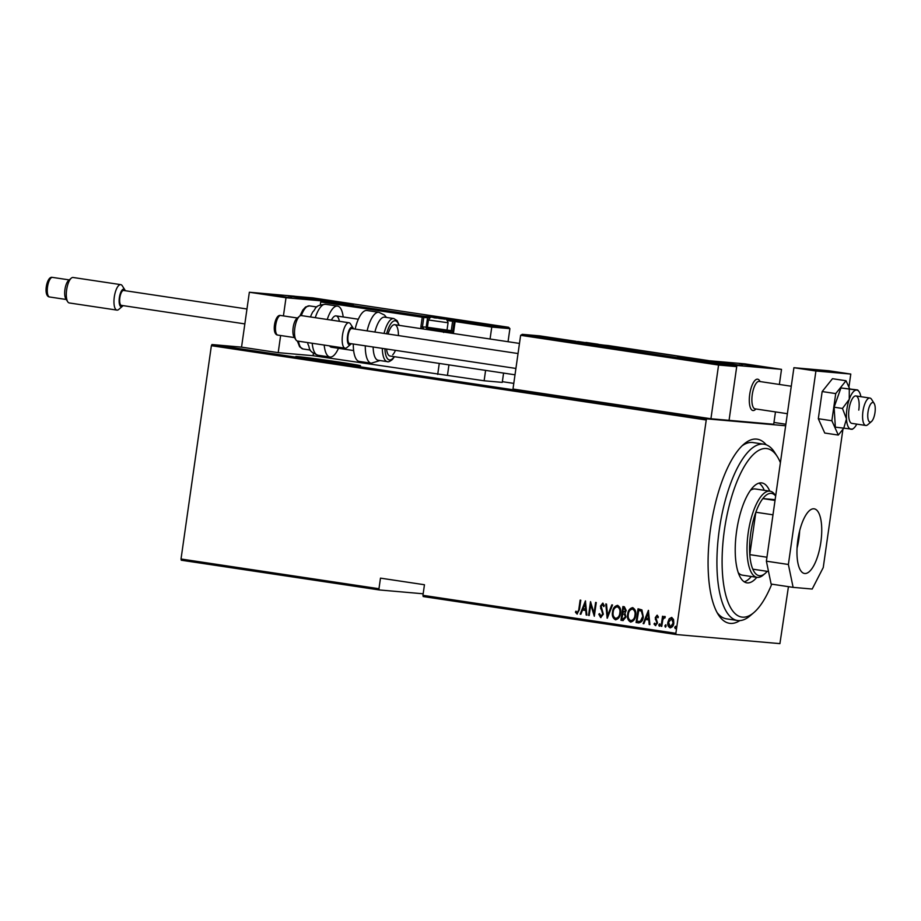 <?xml version="1.0" encoding="UTF-8"?>
<svg xmlns="http://www.w3.org/2000/svg" width="921" height="921" viewBox="0 0 921 921"><rect width="100%" height="100%" fill="white"/><g stroke="black" fill="none" stroke-linecap="round" stroke-linejoin="round"><path stroke-width="1.38" d="M739.839 620.593A93.102 32.857 -81.5 0 1 718.311 614.664A93.102 32.857 -81.5 0 1 710.586 528.366A93.102 32.857 -81.5 0 1 743.926 444.141A93.102 32.857 -81.5 0 1 766.237 444.797M780.398 462.699A85.169 30.059 98.5 0 0 777.289 456.563A85.169 30.059 98.5 0 0 724.378 530.266A85.169 30.059 98.5 0 0 753.862 612.592L750.178 615.746A89.141 31.452 -81.5 0 1 737.468 620.489A89.141 31.452 -81.5 0 1 719.313 529.587A89.141 31.452 -81.5 0 1 763.935 444.198L752.941 442.541A89.141 31.452 98.5 0 0 742.061 445.856M530.899 391.724A32.684 0.668 8.1 0 0 530.381 391.77A32.684 0.668 8.1 0 0 551.23 395.362A32.684 0.668 8.1 0 0 590.384 400.658M316.628 360.134A32.684 0.668 8.1 0 0 360.491 365.752A32.684 0.668 8.1 0 0 339.642 362.16A32.684 0.668 8.1 0 0 295.779 356.542A32.684 0.668 8.1 0 0 316.628 360.134M788.445 586.665L779.914 643.629L676.129 634.523L423.2 596.543L422.946 595.334L675.876 633.314L706.234 419.999L211.381 345.686L211.968 344.546L241.544 347.136L278.2 352.651L313.071 355.702L484.124 380.776L502.256 382.376L503.58 373.086M702.942 417.984L707.305 418.629L702.942 418.007M693.041 416.683L699.338 417.409L693.041 416.683M691.234 416.188L686.226 415.636L691.222 416.211M689.495 415.981L689.253 416.764M689.38 416.096L689.426 416.868M670.396 413.287L676.693 413.932L670.396 413.287M652.908 410.651L660.357 411.549L652.908 410.651M639.082 408.579L647.428 409.523L639.082 408.579M621.157 405.885L631.138 407.082L621.157 405.885M611.774 404.377L607.618 403.824L611.763 404.411M211.968 344.546L706.821 418.859L785.659 425.767M785.866 424.247L773.962 422.451M513.791 383.389L502.359 381.674M620.282 405.447L612.108 404.526L620.282 405.447M632.531 407.6L638.829 408.279L632.531 407.6M632.186 407.554L633.049 407.646M635.352 407.98L635.455 408.74M645.932 409.603L652.436 410.271L645.184 409.431M654.658 410.674L653.864 410.651M661.059 411.871L667.564 412.539L660.311 411.699M669.786 412.953L669.003 412.919M683.278 414.911L675.105 413.99L683.278 414.945M379.21 589.935L181.276 560.221L181.023 559.001L378.968 588.726L379.21 589.935L423.165 593.792M669.176 618.774L671.593 617.438L673.527 619.419L673.804 623.103C673.573 625.75 672.342 627.328 670.108 627.823C668.116 626.694 667.368 624.829 667.886 622.216L669.176 618.774L671.87 617.461M661.094 626.28L662.521 616.253L663.178 616.356L662.959 617.83L664.686 616.402L665.284 616.84L662.855 619.591L661.75 626.384L661.094 626.28L662.798 616.299M657.099 615.263L658.388 616.909L657.801 617.703L656.903 616.494L655.925 617.726L657.525 622.976L655.453 625.612L654.014 624.012L654.601 623.16L655.602 624.38L656.857 622.918L655.257 617.669L657.018 615.251M638.898 622.93L636.089 622.527L638.034 608.804L641.925 609.898L643.284 616.782C643.088 620.443 641.477 622.469 638.449 622.884L638.771 622.918M620.95 620.259L622.907 606.536L624.346 606.755L626.211 610.508L624.945 613.294L625.946 617.024L622.987 620.558L620.95 620.259L623.183 606.571M623.149 620.581L621.238 620.282M607.135 618.187L605.799 603.969L606.513 604.072L607.595 615.55L611.832 604.867L612.546 604.982L607.307 618.198M589.21 615.493L588.554 615.389L590.499 601.666L594.068 613.248L595.599 602.438L596.267 602.53L594.31 616.253L590.741 604.694L589.21 615.493M578.837 609.242L580.138 600.112L580.794 600.216L579.482 609.483L577.018 614.019L575.406 612.166L575.959 611.164L577.271 612.615L579.125 609.265L580.414 600.158M181.023 559.001L211.381 345.686M422.946 595.334L424.454 584.743L380.477 578.135L378.968 588.726M585.411 600.906L586.907 615.147L586.193 615.032L585.756 610.485L582.556 610.001L580.875 614.238L580.161 614.134L585.411 600.906M600.872 616.161L602.679 614.065L600.457 606.076L602.737 603.14L604.372 605.765L603.635 606.513L602.449 604.544L601.125 606.122L603.336 614.18L600.665 617.565L598.8 614.226L599.536 613.628L600.964 616.172M612.546 612.051C612.833 608.413 614.48 606.191 617.484 605.362C620.201 606.962 621.191 609.564 620.455 613.167C620.155 616.805 618.509 619.016 615.493 619.798C612.81 618.187 611.832 615.608 612.546 612.051L612.822 612.074C613.11 608.447 614.756 606.214 617.761 605.385M615.642 619.81L615.758 619.821C613.087 618.21 612.108 615.631 612.822 612.074M627.685 614.319C627.972 610.692 629.607 608.459 632.612 607.63C635.34 609.242 636.33 611.843 635.582 615.435C635.294 619.073 633.636 621.284 630.62 622.066C627.938 620.466 626.959 617.876 627.685 614.319L627.961 614.342C628.249 610.715 629.895 608.482 632.888 607.653M630.781 622.089L630.897 622.089C628.214 620.489 627.236 617.899 627.961 614.342M648.407 610.358L649.904 624.611L649.19 624.496L648.764 619.937L645.552 619.465L643.871 623.701L643.157 623.598L648.407 610.358M658.757 624.945L659.574 623.897L660.069 625.14L659.252 626.188L658.757 624.945L659.862 623.931M664.847 625.866L665.664 624.818L666.159 626.061L665.342 627.097L664.847 625.866L665.941 624.841M674.713 627.339L675.53 626.303L676.026 627.535L675.208 628.583L674.713 627.339L675.818 626.326M675.876 633.314L676.129 634.523M706.821 418.859L706.234 419.999M717.033 612.477A89.141 31.452 98.5 0 0 726.473 618.843L737.468 620.489M577.294 614.042L575.406 612.166M575.683 612.189L576.109 611.417M579.125 609.265L577.271 612.615M586.907 615.124L586.193 615.032M586.47 615.067L585.756 610.485M586.044 610.508L582.556 610.001M580.886 614.226L580.161 614.134M580.437 614.157L585.595 601.16M585.629 609.023L585.388 603.589L583.097 608.643L585.629 609.023L585.111 603.554M589.21 615.47L588.554 615.389M588.83 615.412L590.741 602.012M595.875 602.472L594.068 613.248M594.344 615.965L590.741 604.694M600.941 617.6L598.8 614.226M601.148 616.184L602.679 614.065M602.967 614.088L602.61 612.672M602.887 612.695L600.584 608.228M600.86 608.251L600.457 606.076M600.745 606.099L603.013 603.174M603.911 606.536L602.449 604.544M607.4 617.979L606.087 604.003M612.097 604.913L607.595 615.55M617.45 606.778L617.588 606.801C619.821 608.09 620.65 610.186 620.075 613.087C619.821 616.068 618.452 617.841 615.942 618.405L615.665 618.382C618.164 617.818 619.545 616.045 619.798 613.064C620.374 610.163 619.545 608.067 617.312 606.778L617.346 606.778M617.588 606.801L617.312 606.778C614.825 607.388 613.455 609.184 613.202 612.143C612.638 615.032 613.455 617.116 615.665 618.382M623.068 619.119L625.566 616.955L624.622 614.307L622.815 613.87L621.813 618.947L623.229 619.142M625.82 610.45L624.542 608.205L623.367 608.044L622.734 612.442L625.82 610.45L623.367 608.044M623.183 612.511L625.543 610.427M624.622 614.307L622.538 613.847M625.566 616.955L624.346 614.284M622.792 619.096L625.29 616.932M632.577 609.057L632.727 609.069C634.949 610.358 635.778 612.453 635.202 615.366C634.96 618.348 633.579 620.121 631.069 620.685L630.793 620.662C633.303 620.086 634.684 618.313 634.926 615.343C635.502 612.43 634.673 610.335 632.451 609.046L632.474 609.046M632.727 609.069L632.451 609.046C629.964 609.667 628.594 611.452 628.341 614.411C627.765 617.3 628.583 619.384 630.793 620.662M638.725 622.907L636.089 622.527M636.365 622.55L638.322 608.85M638.103 621.376L640.36 621.364L642.916 616.702L641.626 611.164L638.771 610.335L636.941 621.226L638.667 621.445M641.626 611.164L638.495 610.312M642.916 616.702L641.35 611.13M640.36 621.364L642.628 616.679M637.827 621.353L640.083 621.341M649.904 624.588L649.19 624.496M649.466 624.519L648.764 619.937M649.04 619.96L645.552 619.465M643.883 623.678L643.157 623.598M643.434 623.621L648.591 610.623M648.626 618.486L648.384 613.041L646.093 618.106L648.626 618.486L648.108 613.018M658.089 617.726L656.903 616.494M655.729 625.647L654.014 624.012M654.301 624.035L654.704 623.436M656.857 622.918L655.602 624.38M657.145 622.953L656.811 621.94M657.087 621.963L656.086 620.777M656.362 620.8L655.303 619.257M655.579 619.28L655.257 617.669M655.533 617.703L657.387 615.286M659.528 626.211L659.033 624.968M664.962 616.425L662.959 617.83M665.043 617.876L664.398 617.611M665.618 627.132L665.123 625.889M670.396 627.846C668.393 626.717 667.644 624.852 668.162 622.239L667.886 622.216M668.162 622.239L669.452 618.797M671.605 618.682L673.424 623.033L670.649 626.625L673.147 623.01L671.547 618.682M671.685 618.693L668.542 622.32L670.281 626.591M675.484 628.606L674.989 627.362M618.808 405.401L616.287 405.021L618.797 405.528M653.208 410.582L653.714 411.353M647.831 409.903L653.208 410.547L646.001 409.534L645.897 410.317M646.611 409.557L647.831 409.868M658.849 411.273L659.689 411.445M656.316 411.019L654.06 410.801L656.316 411.019M668.347 412.815L661.739 411.825L668.957 412.85L668.842 413.633M661.739 411.825L661.025 412.596M673.078 413.414L669.199 413.069L673.078 413.414M681.816 414.864L679.284 414.485L681.793 414.991M706.154 418.571L701.549 417.846L705.279 418.318M702.458 418.099L701.549 417.846M763.935 444.198A89.141 31.452 -81.5 0 1 774.688 452.464L777.289 456.563M738.205 572.586A43.575 15.381 98.5 0 0 742.395 575.165L757.062 577.363A43.575 15.381 -81.5 0 1 748.186 532.925A43.575 15.381 -81.5 0 1 770.002 491.181A43.575 15.381 -81.5 0 1 775.263 495.222L775.678 495.878M744.214 581.819A50.505 17.821 98.5 0 0 751.306 576.5M756.809 577.329A50.505 17.821 -81.5 0 1 746.862 582.843A50.505 17.821 -81.5 0 1 736.581 531.336A50.505 17.821 -81.5 0 1 761.863 482.938A50.505 17.821 -81.5 0 1 769.749 491.135M753.862 612.592A85.169 30.059 98.5 0 0 771.752 584.156M764.257 490.317A50.505 17.821 98.5 0 0 759.031 483.145M770.002 491.181L755.335 488.97A43.575 15.381 98.5 0 0 750.58 490.214M775.655 496.016A41.595 14.678 98.5 0 0 762.841 498.595A41.595 14.678 98.5 0 0 755.83 512.237A41.595 14.678 98.5 0 0 750.719 533.259A41.595 14.678 98.5 0 0 749.786 554.649A41.595 14.678 98.5 0 0 752.802 569.178A41.595 14.678 98.5 0 0 765.121 573.461A41.595 14.678 98.5 0 0 767.205 571.342M772.984 514.816L755.83 512.237L749.786 554.649L766.951 557.228M765.121 573.461L763.279 575.038A43.575 15.381 -81.5 0 1 757.062 577.363M775.137 499.666L762.841 498.595L775.033 500.425M752.802 569.178L768.528 571.538M755.911 408.97A15.841 5.595 -81.5 0 1 752.941 410.524A15.841 5.595 -81.5 0 1 749.717 394.372A15.841 5.595 -81.5 0 1 757.649 379.187A15.841 5.595 -81.5 0 1 760.032 381.547M721.339 362.943L711.231 361.205L718.035 361.895L742.614 365.672L721.339 362.943M760.401 366.374L739.137 363.645L763.705 367.41L770.509 368.112L760.401 366.374M781.515 369.367L736.881 365.453L700.225 359.95L744.859 363.864L781.515 369.367L779.373 384.448M736.881 365.453L729.064 420.344L773.709 424.259L775.47 411.906M309.525 298.669L319.633 300.407L312.841 299.705L288.261 295.94L309.525 298.669M270.475 295.238L291.738 297.967L267.159 294.202L260.367 293.5L270.475 295.238M286.005 297.748L249.349 292.245L293.995 296.159L330.651 301.662L286.005 297.748L283.426 315.903M280.629 335.509L278.2 352.651M249.349 292.245L241.544 347.136M869.528 421.91A9.901 3.5 98.5 0 0 871.439 421.576A9.901 3.5 98.5 0 0 874.95 412.827A9.901 3.5 98.5 0 0 874.156 403.433A9.901 3.5 98.5 0 0 873.465 402.696A9.901 3.5 98.5 0 0 868.296 410.34A9.901 3.5 98.5 0 0 869.528 421.91M871.439 421.576L867.743 424.731A13.861 4.893 -81.5 0 1 865.775 425.467A13.861 4.893 -81.5 0 1 865.072 425.214A13.861 4.893 -81.5 0 1 863.161 410.006A13.861 4.893 -81.5 0 1 869.885 398.045A13.861 4.893 -81.5 0 1 870.587 398.309A13.861 4.893 -81.5 0 1 871.565 399.334L874.156 403.433M791.277 386.244L759.18 381.421A13.861 4.893 98.5 0 0 752.457 393.394A13.861 4.893 98.5 0 0 754.368 408.59A13.861 4.893 98.5 0 0 755.07 408.843L787.374 413.702M756.014 408.982L755.197 409.684A15.841 5.595 -81.5 0 1 752.941 410.524A15.841 5.595 -81.5 0 1 752.146 410.236A15.841 5.595 -81.5 0 1 749.959 392.864A15.841 5.595 -81.5 0 1 757.649 379.187A15.841 5.595 -81.5 0 1 758.443 379.487A15.841 5.595 -81.5 0 1 759.56 380.661L760.136 381.559M453.408 333.506L455.112 321.556L491.768 327.059L491.25 325.758L508.553 327.266L509.9 328.647L491.768 327.059L490.064 339.009M485.597 370.38L484.124 380.776M448.941 364.877L447.468 375.273M509.9 328.647L508.047 341.703M295.514 296.366L312.772 297.874L508.588 327.277L312.806 297.874L295.514 296.366L332.17 301.869L322.396 301.006L320.715 301.984L320.301 304.897M313.405 353.353L313.071 355.702M439.259 363.427L437.705 374.421M448.055 322.764L428.449 319.978C430.188 317.215 431.477 316.317 432.306 317.285L444.037 318.908C445.729 318.125 447.065 319.414 448.055 322.764L447.019 330.063L444.947 331.192L428.553 328.797L427.413 327.277L451.278 330.674L452.614 321.268L455.112 321.556L454.594 320.255L491.25 325.758M443.669 332.458L443.162 331.157L450.691 331.813L445.683 331.065M421.588 328.728A2.372 2.222 -85 0 1 420.909 326.644L422.255 317.227L423.775 317.434L422.428 326.84L426.193 327.174L427.54 317.768L423.775 317.434A1.186 1.117 -85 0 0 422.843 316.087L322.315 300.994L332.078 301.858M539.533 335.854L522.322 334.335L520.63 335.313L512.985 389.03L710.931 418.756L729.064 420.344L736.708 366.627L718.576 365.038L710.931 418.756M520.63 335.313L718.576 365.038L718.069 363.737L522.23 334.335L539.614 335.854L576.258 341.357L539.614 335.854M718.069 363.737L735.361 365.246L698.74 359.754L708.894 360.71M698.705 359.743L735.361 365.246L736.708 366.627M586.665 342.543L598.04 344.212L586.665 342.543M595.162 343.901L592.376 343.521M590.073 343.188L587.368 342.923M433.204 317.411L444.578 319.08L433.204 317.411M441.689 318.77L438.903 318.39M436.612 318.056L433.906 317.78M337.121 302.387L348.483 304.057L337.121 302.387M345.605 303.746L342.819 303.366M340.528 303.032L337.823 302.767M682.76 357.567L694.123 359.236L682.76 357.567M691.245 358.925L688.459 358.545M686.157 358.211L683.451 357.947M760.585 366.869L745.066 364.509L760.585 366.869M763.774 367.237L746.885 364.877M309.709 299.164L294.19 296.804L309.709 299.164M312.91 299.532L296.021 297.172M266.468 294.409L285.798 297.138L266.468 294.409M283.841 296.965L267.712 294.847M717.344 362.114L736.673 364.843L717.344 362.114M734.705 364.67L718.587 362.552M310.481 316.962A21.793 7.69 -81.5 0 1 312.898 311.747C316.536 308.5 313.842 305.369 325.597 304.298A25.753 9.083 98.5 0 0 315.27 317.676M353.629 350.567L331.399 347.229A15.841 5.595 -81.5 0 1 329.545 345.859M327.243 319.483A25.753 9.083 -81.5 0 1 337.57 306.094A25.753 9.083 -81.5 0 1 343.188 316.951M338.479 348.288A25.753 9.083 -81.5 0 1 329.925 357.026A25.753 9.083 -81.5 0 1 324.192 345.064M331.387 320.105A15.841 5.595 -81.5 0 1 336.096 315.891A15.841 5.595 -81.5 0 1 339.365 321.302M312.207 343.257A25.753 9.083 98.5 0 0 317.941 355.23C307.027 350.751 310.515 348.552 308.005 344.373A21.793 7.69 -81.5 0 1 307.637 342.577M384.057 333.414A21.793 7.69 -81.5 0 1 390.101 320.255A21.793 7.69 -81.5 0 1 393.797 318.539L384.633 317.169A21.793 7.69 98.5 0 0 380.937 318.885A21.793 7.69 98.5 0 0 374.893 332.044M398.402 335.566A15.841 5.595 98.5 0 0 394.752 324.699A15.841 5.595 98.5 0 0 392.058 325.942A15.841 5.595 98.5 0 0 388.063 334.024M386.555 349.013A15.841 5.595 98.5 0 0 390.044 356.036L515.012 374.801M367.122 330.869A25.753 9.083 -81.5 0 1 374.502 314.326A25.753 9.083 -81.5 0 1 378.876 312.3L366.892 310.492A25.753 9.083 98.5 0 0 362.529 312.53A25.753 9.083 98.5 0 0 355.138 329.073M353.307 344.028A25.753 9.083 98.5 0 0 359.248 361.423L371.232 363.219A25.753 9.083 -81.5 0 1 365.292 345.824M373.143 346.998A21.793 7.69 98.5 0 0 378.163 360.261L387.327 361.642A21.793 7.69 -81.5 0 1 382.307 348.38M392.726 354.792A15.841 5.595 98.5 0 0 395.443 350.348M353.491 328.832A8.911 3.143 98.5 0 0 353.111 328.037A8.911 3.143 98.5 0 0 351.96 327.197A8.911 3.143 98.5 0 0 347.574 335.751A8.911 3.143 98.5 0 0 349.45 344.845A8.911 3.143 98.5 0 0 350.659 344.362A8.911 3.143 98.5 0 0 351.258 343.717M350.659 344.362L346.964 347.516A12.871 4.547 -81.5 0 1 345.225 348.219A12.871 4.547 -81.5 0 1 345.133 348.207A12.871 4.547 -81.5 0 1 342.531 334.933A12.871 4.547 -81.5 0 1 348.863 322.73A12.871 4.547 -81.5 0 1 348.955 322.741A12.871 4.547 -81.5 0 1 350.51 323.939L353.111 328.037M301.397 315.604A12.871 4.547 98.5 0 0 301.305 315.581A12.871 4.547 98.5 0 0 301.202 315.569A12.871 4.547 98.5 0 0 299.463 316.271A12.871 4.547 98.5 0 0 294.893 327.646A12.871 4.547 98.5 0 0 295.929 339.849A12.871 4.547 98.5 0 0 297.483 341.046A12.871 4.547 98.5 0 0 297.575 341.058M349.646 343.475A7.529 2.659 -81.5 0 1 349.589 343.464A7.529 2.659 -81.5 0 1 348.069 335.705A7.529 2.659 -81.5 0 1 351.776 328.567A7.529 2.659 -81.5 0 1 351.834 328.578A7.529 2.659 -81.5 0 1 351.88 328.59M295.929 339.849L293.972 336.775A9.901 3.5 -81.5 0 1 293.189 327.381A9.901 3.5 -81.5 0 1 296.7 318.631L299.463 316.271M125.291 290.725A8.911 3.143 98.5 0 0 124.899 289.931A8.911 3.143 98.5 0 0 123.759 289.102A8.911 3.143 98.5 0 0 119.362 297.644A8.911 3.143 98.5 0 0 121.25 306.739A8.911 3.143 98.5 0 0 122.447 306.256A8.911 3.143 98.5 0 0 123.057 305.611M122.447 306.256L118.763 309.421A12.871 4.547 -81.5 0 1 117.025 310.112A12.871 4.547 -81.5 0 1 116.921 310.101A12.871 4.547 -81.5 0 1 114.319 296.838A12.871 4.547 -81.5 0 1 120.651 284.624A12.871 4.547 -81.5 0 1 120.755 284.635A12.871 4.547 -81.5 0 1 122.309 285.832L124.899 289.931M73.196 277.497A12.871 4.547 98.5 0 0 73.093 277.486A12.871 4.547 98.5 0 0 73.001 277.474A12.871 4.547 98.5 0 0 71.262 278.165A12.871 4.547 98.5 0 0 66.692 289.539A12.871 4.547 98.5 0 0 67.717 301.754A12.871 4.547 98.5 0 0 69.271 302.951A12.871 4.547 98.5 0 0 69.374 302.963M121.445 305.369A7.529 2.659 -81.5 0 1 121.388 305.369A7.529 2.659 -81.5 0 1 119.868 297.61A7.529 2.659 -81.5 0 1 123.564 290.472A7.529 2.659 -81.5 0 1 123.621 290.472A7.529 2.659 -81.5 0 1 123.679 290.483M67.717 301.754L65.771 298.68A9.901 3.5 -81.5 0 1 64.977 289.286A9.901 3.5 -81.5 0 1 68.499 280.537L71.262 278.165M797.068 548.076A32.684 11.536 98.5 0 0 798.864 538.854A32.684 11.536 98.5 0 0 799.647 530.922M797.839 540.143A32.684 11.536 98.5 0 0 804.494 573.472A32.684 11.536 98.5 0 0 820.864 542.158A32.684 11.536 98.5 0 0 814.21 508.829A32.684 11.536 98.5 0 0 797.839 540.143M848.92 387.165L850.785 374.064L815.914 371.002L788.376 564.481L793.119 587.368L812.195 589.037L823.247 567.543L842.922 429.301M793.119 587.368L771.119 584.064L766.387 561.177L788.376 564.481M850.785 374.064L828.796 370.76L793.914 367.709L766.387 561.177M815.914 371.002L793.914 367.709M858.786 410.098A13.861 4.893 98.5 0 0 855.954 395.949A13.861 4.893 98.5 0 0 849.012 409.235A13.861 4.893 98.5 0 0 851.844 423.372L865.775 425.467M857.336 389.905L840.931 387.948L834.115 407.197L835.347 427.16L851.752 429.117M860.893 396.698A19.813 6.988 98.5 0 0 858.879 391.413A19.813 6.988 98.5 0 0 856.691 390.055L840.931 387.948M849.289 389.203L849.254 399.334L842.462 408.452L834.115 407.197M842.462 408.452L846.468 418.94L843.705 428.415M856.691 390.055A19.813 6.988 98.5 0 0 849.254 399.334A19.813 6.988 98.5 0 0 846.468 418.94A19.813 6.988 98.5 0 0 851.108 429.267A19.813 6.988 98.5 0 0 853.295 428.576A19.813 6.988 98.5 0 0 856.772 424.12M849.634 388.743L846.031 380.741L832.469 378.704L822.165 391.552L818.308 418.721L824.744 433.031L838.306 435.069L843.648 428.403M846.031 380.741L835.727 393.589L822.165 391.552M835.727 393.589L831.87 420.747L818.308 418.721M831.87 420.747L838.306 435.069M332.354 301.674L352.881 304.759L332.354 301.674M429.566 317.975L427.54 317.768A1.186 1.117 -85 0 0 426.607 316.421L422.843 316.087L422.255 317.227L320.715 301.984M451.624 333.16A2.372 0.84 98.5 0 0 452.798 330.881L451.278 330.674L450.691 331.813A1.186 1.117 -85 0 1 451.624 333.16L450.415 333.057M426.607 316.421L453.201 320.128A1.186 1.117 -85 0 1 454.134 321.464L452.798 330.881M447.514 320.496L452.614 321.268L453.201 320.128L454.594 320.255M428.449 328.647L427.125 328.509A1.186 1.117 95 0 1 426.193 327.174L427.436 327.3M427.125 328.509L443.162 331.157M422.866 328.912L423.361 328.187A1.186 1.117 95 0 1 422.428 326.84L420.909 326.644M698.521 359.938L677.994 356.853L698.521 359.938M607.906 345.513A1.186 1.117 95 0 1 608.033 345.525L708.502 360.606L577.605 341.472A1.186 1.117 95 0 1 577.674 341.484L577.674 341.484A1.186 1.186 0 0 0 577.605 341.472A1.186 1.117 95 0 0 577.536 341.472M577.674 341.484L587.563 342.969M587.575 342.969L604.199 345.179A1.186 1.117 95 0 1 604.268 345.191M585.94 342.439L598.397 344.304L585.94 342.439M432.467 317.296L444.935 319.173L432.467 317.296M336.384 302.284L348.852 304.149L336.384 302.284M682.024 357.463L694.48 359.328L682.024 357.463M762.197 367.145L744.663 364.589L762.197 367.145M311.333 299.44L293.799 296.884L311.333 299.44M263.786 294.041L288.308 297.414L263.786 294.041M714.661 361.746L739.183 365.119L714.661 361.746M299.924 315.926L302.802 310.055L305.611 306.969L309.491 305.887A21.793 7.69 98.5 0 0 301.317 315.581M298.473 341.196A21.793 7.69 98.5 0 0 303.021 348.978L310.342 350.072M384.92 348.771A19.813 6.988 98.5 0 0 392.818 358.396A19.813 6.988 98.5 0 0 394.188 356.657M398.897 325.32A19.813 6.988 98.5 0 0 391.978 322.338A19.813 6.988 98.5 0 0 386.601 333.805M280.778 315.512A9.901 3.5 98.5 0 0 280.698 315.489A9.901 3.5 98.5 0 0 280.629 315.489A9.901 3.5 98.5 0 0 275.759 324.871A9.901 3.5 98.5 0 0 277.762 335.083A9.901 3.5 98.5 0 0 277.831 335.094M52.566 277.405A9.901 3.5 98.5 0 0 52.497 277.394A9.901 3.5 98.5 0 0 52.416 277.382A9.901 3.5 98.5 0 0 47.547 286.776A9.901 3.5 98.5 0 0 49.55 296.976A9.901 3.5 98.5 0 0 49.63 296.988M632.197 407.485L632.082 408.268M635.202 407.773L635.087 408.567M659.908 411.457L659.793 412.24M658.308 411.353L658.193 412.136M676.67 414.001L676.555 414.784M706.568 418.56L706.453 419.343M701.157 417.835L701.042 418.618M336.096 315.891L358.338 319.23M394.752 324.699L519.479 343.429M869.885 398.045L855.954 395.949M353.261 304.782L331.951 301.754M698.901 359.961L677.591 356.934M608.044 345.525A1.186 1.186 0 0 0 607.964 345.513L604.199 345.179M599.951 344.696L584.305 342.474M427.413 327.277L428.449 319.978M350.268 304.471L334.922 302.284M695.896 359.639L680.561 357.463M768.367 367.974L741.232 364.106M317.492 300.269L290.357 296.412M289.597 297.817L262.462 293.96M740.461 365.522L713.338 361.665M309.491 305.887L316.812 306.981M325.597 304.298L337.57 306.094M317.941 355.23L329.925 357.026M303.021 348.978L299.636 346.791L297.356 341.023M378.876 312.3L384.46 315.028L386.475 317.446M393.797 318.539L397.181 320.727L399.207 325.366M394.499 356.703L392.404 359.501C389.836 361.481 388.144 362.195 387.327 361.642M371.232 363.219L380.005 360.537M297.437 318.01L280.525 315.477C274.907 313.946 271.165 334.415 277.762 335.083L294.49 337.593M301.305 315.581L348.955 322.741M351.834 328.578L518.039 353.537M349.589 343.464L515.921 368.446M297.483 341.046L345.133 348.207M69.225 279.903L52.313 277.371C46.695 275.84 42.965 296.32 49.55 296.976L66.289 299.498M73.093 277.486L120.755 284.635M123.621 290.472L246.966 308.995M121.388 305.369L244.848 323.904M69.271 302.951L116.921 310.101M853.295 428.576L852.247 429.301M858.879 391.413L857.831 390.078"/></g></svg>
